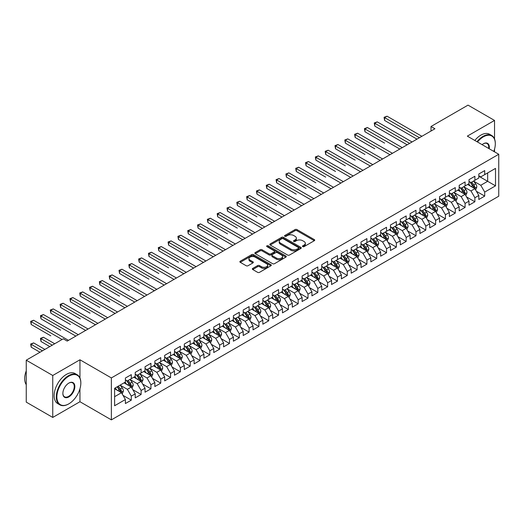 <?xml version="1.0" encoding="UTF-8"?>
<svg xmlns="http://www.w3.org/2000/svg" width="525" height="525" viewBox="0 0 525 525"><rect width="100%" height="100%" fill="white"/><g stroke="black" fill="none" stroke-linecap="round" stroke-linejoin="round"><path stroke-width="0.79" d="M302.728 246.619A0.952 0.551 0 0 0 304.08 246.619L314.317 240.706A1.365 0.787 0 0 0 314.718 240.148A1.365 0.787 0 0 0 314.317 239.597L296.973 229.582A1.365 0.787 0 0 0 295.043 229.582L284.806 235.489A0.952 0.551 0 0 0 284.524 235.882A0.952 0.551 0 0 0 284.806 236.27A0.952 0.551 0 0 0 286.158 236.27L287.477 235.502A4.364 2.52 0 0 1 293.646 235.502L295.089 236.342A4.364 2.52 0 0 1 296.369 238.12A4.364 2.52 0 0 1 295.089 239.899L293.77 240.667A0.952 0.551 0 0 0 293.488 241.054A0.952 0.551 0 0 0 293.77 241.441A0.952 0.551 0 0 0 295.116 241.441L296.441 240.68A4.364 2.52 0 0 1 302.61 240.68L304.054 241.513A4.364 2.52 0 0 1 305.333 243.292A4.364 2.52 0 0 1 304.054 245.077L302.728 245.838A0.952 0.551 0 0 0 302.452 246.232A0.952 0.551 0 0 0 302.728 246.619L302.728 245.838M252.742 268.413A1.365 0.787 0 0 0 252.341 268.971A1.365 0.787 0 0 0 252.742 269.522L257.604 272.337A1.365 0.787 0 0 0 259.534 272.337L270.907 265.768A1.365 0.787 0 0 0 271.307 265.21A1.365 0.787 0 0 0 270.907 264.659L253.562 254.645A1.365 0.787 0 0 0 251.632 254.645L240.26 261.207A1.365 0.787 0 0 0 239.866 261.765A1.365 0.787 0 0 0 240.26 262.323L246.14 265.716A1.365 0.787 0 0 0 248.069 265.716L252.932 262.907A1.365 0.787 0 0 0 253.332 262.349A1.365 0.787 0 0 0 252.932 261.791L250.018 260.111A3.642 2.107 0 0 1 248.948 258.622A3.642 2.107 0 0 1 251.199 256.679A3.642 2.107 0 0 1 255.176 257.132L266.595 263.727A3.642 2.107 0 0 1 267.658 265.21A3.642 2.107 0 0 1 265.414 267.159A3.642 2.107 0 0 1 261.437 266.7L259.534 265.604A1.365 0.787 0 0 0 257.604 265.604L252.742 268.413L252.742 269.522L257.604 266.739L257.604 265.604M79.951 377.974L79.951 359.789L52.756 375.487L26.25 360.183L63.263 338.815L67.187 341.086L434.936 128.763L431.012 126.499L431.012 131.033M79.951 359.789L111.366 377.928L498.75 154.271L498.75 196.212L111.366 419.869L111.366 377.928M494.53 138.908L494.53 120.435L467.335 136.132L498.75 154.271M494.53 120.435L468.024 105.131L431.012 126.499M287.575 255.032A1.365 0.787 0 0 0 289.505 255.032L300.871 248.469A1.365 0.787 0 0 0 301.271 247.912A1.365 0.787 0 0 0 300.871 247.354L283.526 237.339A1.365 0.787 0 0 0 281.603 237.339L270.231 243.908A1.365 0.787 0 0 0 269.83 244.46A1.365 0.787 0 0 0 270.231 245.018L287.575 255.032M267.291 246.822A0.952 0.551 0 0 1 268.255 246.96L268.255 245.825L285.889 256.003A1.365 0.787 0 0 1 286.289 256.561A1.365 0.787 0 0 1 285.889 257.119L274.516 263.681A1.365 0.787 0 0 1 272.593 263.681L255.248 253.667L260.111 250.878L260.111 249.749L255.248 252.558A1.365 0.787 0 0 0 254.848 253.116A1.365 0.787 0 0 0 255.248 253.667L255.248 252.558M260.111 250.878A1.365 0.787 0 0 1 262.041 250.878L262.041 249.749A1.365 0.787 0 0 0 260.111 249.749M262.041 249.749L269.076 253.811A1.365 0.787 0 0 0 270.998 253.811L274.227 251.948A1.365 0.787 0 0 0 274.627 251.39A1.365 0.787 0 0 0 274.227 250.832L266.903 246.606A0.952 0.551 0 0 1 266.628 246.212A0.952 0.551 0 0 1 267.218 245.707A0.952 0.551 0 0 1 268.255 245.825M478.82 176.21L487.659 181.309L487.659 172.922L495.508 168.387L484.713 174.622L484.713 170.592L478.82 173.998L478.82 178.021L474.895 180.285L474.895 176.262L469.002 179.662L469.002 183.691L465.078 185.955L465.078 181.932L459.185 185.332L459.185 189.354L455.26 191.625L455.26 187.596L449.367 191.002L449.367 195.024L445.443 197.288L445.443 193.266L439.55 196.665L439.55 200.694L435.625 202.958L435.625 198.936L429.732 202.335L429.732 206.358L425.808 208.628L425.808 204.606L419.921 208.005L419.921 212.028L415.99 214.292L415.99 210.269L410.104 213.668L410.104 217.698L406.173 219.962L406.173 215.939L400.286 219.338L400.286 223.361L396.355 225.632L396.355 221.609L390.469 225.008L390.469 229.031L386.538 231.295L386.538 227.273L380.651 230.672L380.651 234.701L376.72 236.965L376.72 232.942L370.834 236.342L370.834 240.365L366.903 242.635L366.903 238.613L361.016 242.012L361.016 246.035L357.085 248.299L357.085 244.276L351.199 247.675L351.199 251.705L347.274 253.969L347.274 249.946L341.381 253.345L341.381 257.368L337.457 259.639L337.457 255.616L331.564 259.015L331.564 263.038L327.639 265.309L327.639 261.279L321.746 264.679L321.746 268.708L317.822 270.972L317.822 266.949L311.929 270.349L311.929 274.372L308.004 276.642L308.004 272.619L302.111 276.019L302.111 280.042L298.187 282.312L298.187 278.283L292.294 281.689L292.294 285.712L288.369 287.976L288.369 283.953L282.476 287.352L282.476 291.375L278.552 293.646L278.552 289.623L272.659 293.022L272.659 297.045L268.734 299.316L268.734 295.286L262.841 298.692L262.841 302.715L258.917 304.979L258.917 300.956L253.024 304.356L253.024 308.378L249.099 310.649L249.099 306.626L243.206 310.026L243.206 314.048L239.282 316.319L239.282 312.29L233.395 315.696L233.395 319.718L229.464 321.983L229.464 317.96L223.578 321.359L223.578 325.382L219.647 327.652L219.647 323.63L213.76 327.029L213.76 331.052L209.829 333.322L209.829 329.293L203.943 332.699L203.943 336.722L200.012 338.986L200.012 334.963L194.125 338.363L194.125 342.392L190.194 344.656L190.194 340.633L184.308 344.033L184.308 348.055L180.377 350.326L180.377 346.297L174.49 349.702L174.49 353.725L170.559 355.989L170.559 351.967L164.673 355.366L164.673 359.395L160.742 361.659L160.742 357.637L154.855 361.036L154.855 365.059L150.931 367.329L150.931 363.3L145.038 366.706L145.038 370.729L141.113 372.993L141.113 368.97L135.22 372.369L135.22 376.399L131.296 378.663L131.296 374.64L125.403 378.039L125.403 382.062L114.607 388.297L114.607 405.753L125.403 399.518L121.478 392.72L114.607 388.749M495.508 168.387L495.508 185.843L484.713 192.078L480.782 185.273L473.668 181.164M476.418 191.31L484.713 196.101L484.713 192.078M484.713 196.101L478.82 199.5L478.82 195.477L474.895 197.741L470.964 190.942L463.851 186.834M466.6 196.98L474.895 201.771L474.895 197.741M474.895 201.771L469.002 205.17L469.002 201.147L465.078 203.411L461.153 196.613L454.033 192.504M456.783 202.65L465.078 207.434L465.078 203.411M465.078 207.434L459.185 210.84L459.185 206.811L455.26 209.081L451.336 202.276L444.216 198.168M446.965 208.313L455.26 213.104L455.26 209.081M455.26 213.104L449.367 216.503L449.367 212.481L445.443 214.751L441.518 207.946L434.398 203.838M437.148 213.983L445.443 218.774L445.443 214.751M445.443 218.774L439.55 222.173L439.55 218.151L435.625 220.415L431.701 213.616L424.581 209.508M427.33 219.653L435.625 224.438L435.625 220.415M435.625 224.438L429.732 227.843L429.732 223.814L425.808 226.085L421.883 219.279L414.763 215.171M417.513 225.317L425.808 230.107L425.808 226.085M425.808 230.107L419.921 233.507L419.921 229.484L415.99 231.755L412.066 224.949L404.946 220.841M407.695 230.987L415.99 235.777L415.99 231.755M415.99 235.777L410.104 239.177L410.104 235.154L406.173 237.418L402.248 230.619L395.128 226.511M397.878 236.657L406.173 241.441L406.173 237.418M406.173 241.441L400.286 244.847L400.286 240.817L396.355 243.088L392.431 236.283L385.311 232.175M388.06 242.32L396.355 247.111L396.355 243.088M396.355 247.111L390.469 250.51L390.469 246.488L386.538 248.758L382.613 241.953L375.493 237.845M378.243 247.99L386.538 252.781L386.538 248.758M386.538 252.781L380.651 256.18L380.651 252.157L376.72 254.422L372.796 247.623L365.676 243.515M368.425 253.66L376.72 258.444L376.72 254.422M376.72 258.444L370.834 261.85L370.834 257.821L366.903 260.092L362.978 253.293L355.858 249.178M358.608 259.324L366.903 264.114L366.903 260.092M366.903 264.114L361.016 267.514L361.016 263.491L357.085 265.762L353.161 258.956L346.047 254.848M348.79 264.994L357.085 269.784L357.085 265.762M357.085 269.784L351.199 273.184L351.199 269.161L347.274 271.425L343.343 264.626L336.23 260.518M338.973 270.664L347.274 275.454L347.274 271.425M347.274 275.454L341.381 278.854L341.381 274.831L337.457 277.095L333.526 270.296L326.412 266.182M329.162 276.327L337.457 281.118L337.457 277.095M337.457 281.118L331.564 284.517L331.564 280.494L327.639 282.765L323.708 275.96L316.595 271.852M319.344 281.997L327.639 286.788L327.639 282.765M327.639 286.788L321.746 290.187L321.746 286.164L317.822 288.428L313.891 281.63L306.777 277.522M309.527 287.667L317.822 292.458L317.822 288.428M317.822 292.458L311.929 295.857L311.929 291.834L308.004 294.098L304.073 287.3L296.96 283.185M299.709 293.331L308.004 298.121L308.004 294.098M308.004 298.121L302.111 301.521L302.111 297.498L298.187 299.768L294.256 292.963L287.142 288.855M289.892 299.001L298.187 303.791L298.187 299.768M298.187 303.791L292.294 307.191L292.294 303.168L288.369 305.432L284.438 298.633L277.325 294.525M280.074 304.671L288.369 309.461L288.369 305.432M288.369 309.461L282.476 312.861L282.476 308.838L278.552 311.102L274.621 304.303L267.507 300.188M270.257 310.334L278.552 315.125L278.552 311.102M278.552 315.125L272.659 318.524L272.659 314.501L268.734 316.772L264.81 309.967L257.69 305.858M260.439 316.004L268.734 320.795L268.734 316.772M268.734 320.795L262.841 324.194L262.841 320.171L258.917 322.435L254.993 315.637L247.872 311.528M250.622 321.674L258.917 326.465L258.917 322.435M258.917 326.465L253.024 329.864L253.024 325.841L249.099 328.105L245.175 321.307L238.055 317.192M240.804 327.344L249.099 332.128L249.099 328.105M249.099 332.128L243.206 335.534L243.206 331.505L239.282 333.775L235.357 326.97L228.237 322.862M230.987 333.007L239.282 337.798L239.282 333.775M239.282 337.798L233.395 341.197L233.395 337.175L229.464 339.439L225.54 332.64L218.42 328.532M221.169 338.678L229.464 343.468L229.464 339.439M229.464 343.468L223.578 346.867L223.578 342.845L219.647 345.109L215.723 338.31L208.602 334.202M211.352 344.348L219.647 349.132L219.647 345.109M219.647 349.132L213.76 352.538L213.76 348.508L209.829 350.779L205.905 343.973L198.785 339.865M201.534 350.011L209.829 354.802L209.829 350.779M209.829 354.802L203.943 358.201L203.943 354.178L200.012 356.442L196.088 349.643L188.967 345.535M191.717 355.681L200.012 360.472L200.012 356.442M200.012 360.472L194.125 363.871L194.125 359.848L190.194 362.112L186.27 355.313L179.15 351.205M181.899 361.351L190.194 366.135L190.194 362.112M190.194 366.135L184.308 369.541L184.308 365.512L180.377 367.782L176.452 360.977L169.332 356.869M172.082 367.014L180.377 371.805L180.377 367.782M180.377 371.805L174.49 375.204L174.49 371.182L170.559 373.452L166.635 366.647L159.515 362.539M162.264 372.684L170.559 377.475L170.559 373.452M170.559 377.475L164.673 380.874L164.673 376.852L160.742 379.116L156.817 372.317L149.704 368.209M152.447 378.354L160.742 383.138L160.742 379.116M160.742 383.138L154.855 386.544L154.855 382.515L150.931 384.786L147 377.98L139.886 373.872M142.629 384.018L150.931 388.808L150.931 384.786M150.931 388.808L145.038 392.208L145.038 388.185L141.113 390.456L137.183 383.65L130.069 379.542M132.818 389.688L141.113 394.478L141.113 390.456M141.113 394.478L135.22 397.878L135.22 393.855L131.296 396.119L127.365 389.32L120.251 385.212M123.001 395.358L131.296 400.142L131.296 396.119M131.296 400.142L125.403 403.548L125.403 399.518M125.403 379.798L127.365 380.933L131.296 378.663M114.607 396.69L121.478 392.72M135.22 374.128L137.183 375.263L141.113 372.993M127.365 389.32L131.296 387.05L124.031 382.856M135.22 393.855L131.296 387.05M145.038 368.458L147 369.593L150.931 367.329M137.183 383.65L141.113 381.386L133.849 377.193M145.038 388.185L141.113 381.386M154.855 362.795L156.817 363.93L160.742 361.659M147 377.98L150.931 375.716L143.666 371.523M154.855 382.515L150.931 375.716M164.673 357.125L166.635 358.26L170.559 355.989M156.817 372.317L160.742 370.046L153.477 365.853M164.673 376.852L160.742 370.046M174.49 351.455L176.452 352.59L180.377 350.326M166.635 366.647L170.559 364.383L163.295 360.183M174.49 371.182L170.559 364.383M184.308 345.791L186.27 346.92L190.194 344.656M176.452 360.977L180.377 358.713L173.112 354.519M184.308 365.512L180.377 358.713M194.125 340.121L196.088 341.257L200.012 338.986M186.27 355.313L190.194 353.043L182.93 348.849M194.125 359.848L190.194 353.043M203.943 334.451L205.905 335.587L209.829 333.322M196.088 349.643L200.012 347.379L192.747 343.179M203.943 354.178L200.012 347.379M213.76 328.788L215.723 329.917L219.647 327.652M205.905 343.973L209.829 341.709L202.565 337.516M213.76 348.508L209.829 341.709M223.578 323.118L225.54 324.253L229.464 321.983M215.723 338.31L219.647 336.039L212.382 331.846M223.578 342.845L219.647 336.039M233.395 317.448L235.357 318.583L239.282 316.319M225.54 332.64L229.464 330.376L222.2 326.176M233.395 337.175L229.464 330.376M243.206 311.784L245.175 312.913L249.099 310.649M235.357 326.97L239.282 324.706L232.017 320.512M243.206 331.505L239.282 324.706M253.024 306.114L254.993 307.25L258.917 304.979M245.175 321.307L249.099 319.036L241.835 314.842M253.024 325.841L249.099 319.036M262.841 300.444L264.81 301.58L268.734 299.316M254.993 315.637L258.917 313.373L251.652 309.173M262.841 320.171L258.917 313.373M272.659 294.781L274.621 295.91L278.552 293.646M264.81 309.967L268.734 307.702L261.47 303.509M272.659 314.501L268.734 307.702M282.476 289.111L284.438 290.246L288.369 287.976M274.621 304.303L278.552 302.033L271.287 297.839M282.476 308.838L278.552 302.033M292.294 283.441L294.256 284.576L298.187 282.312M284.438 298.633L288.369 296.363L281.105 292.169M292.294 303.168L288.369 296.363M302.111 277.777L304.073 278.906L308.004 276.642M294.256 292.963L298.187 290.699L290.922 286.506M302.111 297.498L298.187 290.699M311.929 272.108L313.891 273.243L317.822 270.972M304.073 287.3L308.004 285.029L300.74 280.836M311.929 291.834L308.004 285.029M321.746 266.438L323.708 267.573L327.639 265.309M313.891 281.63L317.822 279.359L310.557 275.166M321.746 286.164L317.822 279.359M331.564 260.774L333.526 261.903L337.457 259.639M323.708 275.96L327.639 273.696L320.375 269.502M331.564 280.494L327.639 273.696M341.381 255.104L343.343 256.239L347.274 253.969M333.526 270.296L337.457 268.026L330.192 263.832M341.381 274.831L337.457 268.026M351.199 249.434L353.161 250.569L357.085 248.299M343.343 264.626L347.274 262.356L340.003 258.162M351.199 269.161L347.274 262.356M361.016 243.771L362.978 244.899L366.903 242.635M353.161 258.956L357.085 256.692L349.821 252.499M361.016 263.491L357.085 256.692M370.834 238.101L372.796 239.236L376.72 236.965M362.978 253.293L366.903 251.022L359.638 246.829M370.834 257.821L366.903 251.022M380.651 232.431L382.613 233.566L386.538 231.295M372.796 247.623L376.72 245.352L369.456 241.159M380.651 252.157L376.72 245.352M390.469 226.767L392.431 227.896L396.355 225.632M382.613 241.953L386.538 239.689L379.273 235.495M390.469 246.488L386.538 239.689M400.286 221.097L402.248 222.232L406.173 219.962M392.431 236.283L396.355 234.019L389.091 229.825M400.286 240.817L396.355 234.019M410.104 215.427L412.066 216.562L415.99 214.292M402.248 230.619L406.173 228.349L398.908 224.155M410.104 235.154L406.173 228.349M419.921 209.757L421.883 210.893L425.808 208.628M412.066 224.949L415.99 222.685L408.726 218.492M419.921 229.484L415.99 222.685M429.732 204.094L431.701 205.229L435.625 202.958M421.883 219.279L425.808 217.015L418.543 212.822M429.732 223.814L425.808 217.015M439.55 198.424L441.518 199.559L445.443 197.288M431.701 213.616L435.625 211.345L428.361 207.152M439.55 218.151L435.625 211.345M449.367 192.754L451.336 193.889L455.26 191.625M441.518 207.946L445.443 205.682L438.178 201.488M449.367 212.481L445.443 205.682M459.185 187.09L461.153 188.219L465.078 185.955M451.336 202.276L455.26 200.012L447.996 195.818M459.185 206.811L455.26 200.012M469.002 181.42L470.964 182.556L474.895 180.285M461.153 196.613L465.078 194.342L457.813 190.148M469.002 201.147L465.078 194.342M478.82 175.75L480.782 176.886L484.713 174.622M470.964 190.942L474.895 188.678L467.631 184.478M478.82 195.477L474.895 188.678M26.25 360.183L26.25 402.13L52.756 417.434L79.951 401.73L111.366 419.869M52.756 375.487L52.756 417.434M494.53 151.837L494.53 149.166M480.782 185.273L487.659 181.309L495.508 185.843M79.951 401.73L79.951 388.808M303.109 246.75L304.054 246.205A4.364 2.52 0 0 0 305.333 244.427L305.333 243.292M296.369 238.12L296.369 239.256A4.364 2.52 0 0 1 295.089 241.034L294.151 241.579M314.317 239.597L314.317 240.706L296.973 230.711A1.365 0.787 0 0 0 295.043 230.711L285.187 236.407M300.858 248.476L283.526 238.475A1.365 0.787 0 0 0 281.603 238.475L270.25 245.031M298.463 248.299A0.952 0.551 0 0 0 298.745 247.912A0.952 0.551 0 0 0 298.463 247.524L283.238 238.731A0.952 0.551 0 0 0 281.892 238.731L280.494 239.538A4.364 2.52 0 0 0 279.215 241.316A4.364 2.52 0 0 0 280.494 243.101L290.902 249.106A4.364 2.52 0 0 0 297.065 249.106L298.463 248.299L298.463 249.434A0.952 0.551 0 0 0 298.745 249.047L298.745 247.912M279.215 241.316L279.215 242.452A4.364 2.52 0 0 0 280.494 244.23L280.494 243.101M298.463 249.434L297.065 250.241A4.364 2.52 0 0 1 290.902 250.241L280.494 244.23M262.041 250.878L269.076 254.94A1.365 0.787 0 0 0 270.998 254.94L274.227 253.076A1.365 0.787 0 0 0 274.627 252.525L274.627 251.39M268.255 246.96L285.869 257.132M276.373 258.024A3.642 2.107 0 0 0 280.343 258.477A3.642 2.107 0 0 0 282.594 256.535A3.642 2.107 0 0 0 281.531 255.045L277.508 252.722A1.365 0.787 0 0 0 275.579 252.722L272.35 254.586A1.365 0.787 0 0 0 271.95 255.143A1.365 0.787 0 0 0 272.35 255.701L276.373 258.024L276.373 259.153A3.642 2.107 0 0 0 280.343 259.613A3.642 2.107 0 0 0 282.594 257.67L282.594 256.535M271.95 255.143L271.95 256.279A1.365 0.787 0 0 0 272.35 256.837L272.35 255.701M276.373 259.153L272.35 256.837M267.658 265.21L267.658 266.346A3.642 2.107 0 0 1 265.414 268.295A3.642 2.107 0 0 1 261.437 267.835L259.534 266.739A1.365 0.787 0 0 0 257.604 266.739M248.948 258.622L248.948 259.757A3.642 2.107 0 0 0 250.018 261.24L250.018 260.111M252.919 262.913L250.018 261.24M270.907 264.659L270.907 265.768L253.562 255.773A1.365 0.787 0 0 0 251.632 255.773L240.279 262.329M475.624 189.932L476.838 186.966A3.682 2.126 -120 0 0 475.663 183.829L473.576 181.046M470.256 185.994L468.667 183.881M384.608 143.122L364.973 131.788L364.973 128.953L367.428 127.536L402.248 147.643M474.2 188.278L474.849 187.123A3.682 2.126 -120 0 0 473.799 184.905L471.712 182.123M470.525 182.3L473.097 185.738A1.877 1.083 60 0 1 473.438 186.303L474.849 187.123M469.875 181.926L472.618 185.588A3.682 2.126 60 0 1 473.675 187.799L473.747 188.016M419.429 137.721L384.608 117.62L387.063 116.202L421.883 136.303M416.975 139.138L384.608 120.448L384.608 117.62L384.064 117.305L387.063 116.202M384.608 120.448L384.064 117.305M465.806 195.602L467.02 192.629A3.682 2.126 -120 0 0 465.846 189.499L463.759 186.716M460.438 191.664L458.85 189.551M374.791 148.792L355.156 137.458L355.156 134.623L357.61 133.206L392.431 153.307M464.382 193.942L465.032 192.787A3.682 2.126 -120 0 0 463.982 190.575L461.895 187.793M460.707 187.963L463.28 191.402A1.877 1.083 60 0 1 463.621 191.973L465.032 192.787M460.058 187.589L462.801 191.257A3.682 2.126 60 0 1 463.857 193.469L463.929 193.679M455.989 201.272L457.203 198.299A3.682 2.126 -120 0 0 456.028 195.169L453.941 192.38M450.621 197.334L449.033 195.215M364.973 154.462L345.338 143.122L345.338 140.287L347.793 138.869L382.613 158.977M454.565 199.612L455.214 198.457A3.682 2.126 -120 0 0 454.164 196.245L452.077 193.463M450.89 193.633L453.462 197.072A1.877 1.083 60 0 1 453.803 197.643L455.214 198.457M450.24 193.259L452.983 196.921A3.682 2.126 60 0 1 454.04 199.139L454.112 199.349M409.612 143.391L374.791 123.283L377.245 121.866L412.066 141.973M407.157 144.808L374.791 126.118L374.791 123.283L374.246 122.975L377.245 121.866M374.791 126.118L374.246 122.975M399.794 149.054L364.429 128.638L367.428 127.536M364.973 131.788L364.429 128.638M493.795 151.41A16.938 9.778 120 0 0 495.311 143.784A16.938 9.778 120 0 0 483.335 136.874A16.938 9.778 120 0 0 477.494 141.999M476.982 141.704A17.351 10.021 -60 0 1 483.039 136.362A17.351 10.021 -60 0 1 491.722 135.502A17.351 10.021 -60 0 1 495.311 143.443A17.351 10.021 -60 0 1 495.311 143.62M482.094 144.657A8.472 4.889 -60 0 1 483.335 143.784L483.335 143.784A8.472 4.889 -60 0 1 489.195 148.752M488.65 148.437A8.052 4.646 120 0 0 487.069 143.555A8.052 4.646 120 0 0 483.19 143.876M474.823 140.457A17.351 10.021 -60 0 1 480.88 135.115A17.351 10.021 -60 0 1 489.562 134.256L491.722 135.502M68.565 404.001L68.854 403.83A16.938 9.778 120 0 0 80.83 383.086A16.938 9.778 120 0 0 68.854 376.169A16.938 9.778 120 0 0 56.877 396.913A16.938 9.778 120 0 0 68.854 403.83L68.565 404.001A17.351 10.021 -60 0 1 59.883 404.86A17.351 10.021 -60 0 1 57.225 390.954A17.351 10.021 -60 0 1 68.565 375.657A17.351 10.021 -60 0 1 77.241 374.798A17.351 10.021 -60 0 1 80.83 382.745A17.351 10.021 -60 0 1 80.83 382.915M68.854 383.086L68.854 383.086A8.472 4.889 -60 0 1 74.845 386.544A8.472 4.889 -60 0 1 68.854 396.913A8.472 4.889 -60 0 1 62.869 393.455A8.472 4.889 -60 0 1 68.854 383.086L68.854 383.086M62.869 393.284A8.052 4.646 120 0 0 64.536 396.802A8.052 4.646 120 0 0 68.565 396.401A8.052 4.646 120 0 0 73.822 389.307A8.052 4.646 120 0 0 72.588 382.856A8.052 4.646 120 0 0 68.709 383.171M26.25 384.694A17.351 10.021 -60 0 1 26.25 370.821M59.883 404.86L57.724 403.613A17.351 10.021 -60 0 1 55.066 389.708A17.351 10.021 -60 0 1 66.399 374.41A17.351 10.021 -60 0 1 75.082 373.551L77.241 374.798M446.171 206.935L447.385 203.969A3.682 2.126 -120 0 0 446.211 200.832L444.124 198.05M440.803 202.998L439.215 200.885M355.156 160.125L335.521 148.792L335.521 145.957L337.975 144.539L372.796 164.647M444.747 205.282L445.397 204.127A3.682 2.126 -120 0 0 444.347 201.908L442.26 199.126M441.072 199.303L443.645 202.742A1.877 1.083 60 0 1 443.986 203.306L445.397 204.127M440.423 198.929L443.166 202.591A3.682 2.126 60 0 1 444.222 204.802L444.294 205.019M436.354 212.605L437.568 209.632A3.682 2.126 -120 0 0 436.393 206.502L434.306 203.72M430.986 208.668L429.404 206.555M345.338 165.795L325.703 154.462L325.703 151.627L328.158 150.209L362.978 170.31M434.93 210.945L435.586 209.79A3.682 2.126 -120 0 0 434.529 207.578L432.442 204.796M431.255 204.967L433.827 208.405A1.877 1.083 60 0 1 434.168 208.976L435.586 209.79M430.605 204.593L433.355 208.261A3.682 2.126 60 0 1 434.405 210.473L434.477 210.683M389.977 154.724L354.611 134.308L357.61 133.206M355.156 137.458L354.611 134.308M380.159 160.394L344.8 139.978L347.793 138.869M345.338 143.122L344.8 139.978M426.536 218.275L427.75 215.302A3.682 2.126 -120 0 0 426.576 212.172L424.495 209.39M421.168 214.338L419.587 212.218M335.521 171.465L315.886 160.125L315.886 157.29L318.34 155.873L353.161 175.98M425.112 216.615L425.768 215.46A3.682 2.126 -120 0 0 424.712 213.248L422.625 210.466M421.437 210.637L424.01 214.075A1.877 1.083 60 0 1 424.351 214.646L425.768 215.46M420.788 210.262L423.537 213.924A3.682 2.126 60 0 1 424.587 216.143L424.659 216.352M370.342 166.058L334.983 145.648L337.975 144.539M335.521 148.792L334.983 145.648M416.719 223.939L417.933 220.973A3.682 2.126 -120 0 0 416.758 217.836L414.678 215.053M411.351 220.008L409.769 217.888M325.703 177.128L306.068 165.795L306.068 162.96L308.523 161.542L343.343 181.65M415.301 222.285L415.951 221.13A3.682 2.126 -120 0 0 414.894 218.918L412.808 216.129M411.62 216.307L414.192 219.745A1.877 1.083 60 0 1 414.533 220.31L415.951 221.13M410.97 215.933L413.72 219.594A3.682 2.126 60 0 1 414.77 221.806L414.842 222.023M360.524 171.727L325.165 151.312L328.158 150.209M325.703 154.462L325.165 151.312M406.901 229.609L408.115 226.636A3.682 2.126 -120 0 0 406.941 223.506L404.86 220.723M401.533 225.671L399.952 223.558M315.886 182.798L296.251 171.465L296.251 168.63L298.705 167.213L333.526 187.313M405.484 227.948L406.133 226.793A3.682 2.126 -120 0 0 405.077 224.582L402.99 221.799M401.802 221.97L404.381 225.409A1.877 1.083 60 0 1 404.716 225.98L406.133 226.793M401.152 221.596L403.902 225.264A3.682 2.126 60 0 1 404.952 227.476L405.031 227.686M397.084 235.279L398.298 232.306A3.682 2.126 -120 0 0 397.123 229.176L395.043 226.393M391.716 231.341L390.134 229.222M306.068 188.468L286.433 177.128L286.433 174.293L288.888 172.876L323.708 192.983M395.666 233.618L396.316 232.463A3.682 2.126 -120 0 0 395.259 230.252L393.173 227.469M391.985 227.64L394.564 231.079A1.877 1.083 60 0 1 394.898 231.65L396.316 232.463M391.335 227.266L394.085 230.934A3.682 2.126 60 0 1 395.135 233.146L395.213 233.356M387.266 240.942L388.48 237.976A3.682 2.126 -120 0 0 387.312 234.839L385.225 232.057M381.898 237.011L380.317 234.892M296.251 194.132L276.616 182.798L276.616 179.963L279.07 178.546L313.891 198.653M385.849 239.288L386.498 238.133A3.682 2.126 -120 0 0 385.442 235.922L383.362 233.133M382.167 233.31L384.746 236.749A1.877 1.083 60 0 1 385.087 237.313L386.498 238.133M381.524 232.936L384.267 236.598A3.682 2.126 60 0 1 385.317 238.809L385.396 239.026M377.449 246.612L378.663 243.646A3.682 2.126 -120 0 0 377.495 240.509L375.408 237.727M372.081 242.675L370.499 240.562M286.433 199.802L266.798 188.468L266.798 185.633L269.253 184.216L304.073 204.317M376.031 244.952L376.681 243.797A3.682 2.126 -120 0 0 375.624 241.585L373.544 238.803M372.35 238.973L374.929 242.412A1.877 1.083 60 0 1 375.27 242.983L376.681 243.797M371.707 238.606L374.45 242.268A3.682 2.126 60 0 1 375.5 244.479L375.578 244.696M367.631 252.282L368.852 249.309A3.682 2.126 -120 0 0 367.677 246.179L365.59 243.397M362.263 248.345L360.682 246.225M276.616 205.472L256.981 194.132L256.981 191.297L259.435 189.886L294.256 209.987M366.214 250.622L366.863 249.467A3.682 2.126 -120 0 0 365.807 247.255L363.727 244.473M362.532 244.643L365.111 248.082A1.877 1.083 60 0 1 365.452 248.653L366.863 249.467M361.889 244.269L364.632 247.938A3.682 2.126 60 0 1 365.682 250.149L365.761 250.359M357.814 257.946L359.034 254.979A3.682 2.126 -120 0 0 357.86 251.843L355.773 249.06M352.446 254.015L350.864 251.895M266.798 211.135L247.163 199.802L247.163 196.967L249.618 195.549L284.438 215.657M356.396 256.292L357.046 255.137A3.682 2.126 -120 0 0 355.989 252.925L353.909 250.136M352.715 250.313L355.294 253.752A1.877 1.083 60 0 1 355.635 254.323L357.046 255.137M352.072 249.939L354.815 253.601A3.682 2.126 60 0 1 355.865 255.813L355.943 256.029M347.996 263.616L349.217 260.649A3.682 2.126 -120 0 0 348.042 257.512L345.955 254.73M342.635 259.678L341.047 257.565M256.981 216.805L237.346 205.472L237.346 202.637L239.8 201.219L274.621 221.32M346.579 261.955L347.228 260.8A3.682 2.126 -120 0 0 346.178 258.589L344.092 255.806M342.897 255.977L345.476 259.416A1.877 1.083 60 0 1 345.817 259.987L347.228 260.8M342.254 255.609L344.997 259.271A3.682 2.126 60 0 1 346.047 261.483L346.126 261.699M338.179 269.286L339.399 266.313A3.682 2.126 -120 0 0 338.225 263.183L336.138 260.4M332.817 265.348L331.229 263.228M247.163 222.475L227.528 211.135L227.528 208.3L229.983 206.889L264.81 226.99M336.761 267.625L337.411 266.47A3.682 2.126 -120 0 0 336.361 264.259L334.274 261.476M333.08 261.647L335.659 265.086A1.877 1.083 60 0 1 336 265.657L337.411 266.47M332.437 261.273L335.18 264.941A3.682 2.126 60 0 1 336.236 267.153L336.308 267.363M328.361 274.956L329.582 271.983A3.682 2.126 -120 0 0 328.407 268.853L326.32 266.063M323 271.018L321.412 268.898M237.346 228.139L217.711 216.805L217.711 213.97L220.165 212.553L254.993 232.66M326.944 273.295L327.593 272.14A3.682 2.126 -120 0 0 326.543 269.929L324.457 267.14M323.262 267.317L325.841 270.756A1.877 1.083 60 0 1 326.183 271.327L327.593 272.14M322.619 266.943L325.362 270.605A3.682 2.126 60 0 1 326.419 272.816L326.491 273.033M350.707 177.398L315.348 156.982L318.34 155.873M315.886 160.125L315.348 156.982M340.889 183.067L305.53 162.652L308.523 161.542M306.068 165.795L305.53 162.652M331.072 188.731L295.713 168.315L298.705 167.213M296.251 171.465L295.713 168.315M321.254 194.401L285.895 173.985L288.888 172.876M286.433 177.128L285.895 173.985M311.437 200.071L276.078 179.655L279.07 178.546M276.616 182.798L276.078 179.655M301.619 205.734L266.26 185.318L269.253 184.216M266.798 188.468L266.26 185.318M291.802 211.404L256.443 190.988L259.435 189.886M256.981 194.132L256.443 190.988M281.984 217.074L246.625 196.658L249.618 195.549M247.163 199.802L246.625 196.658M272.167 222.738L236.808 202.322L239.8 201.219M237.346 205.472L236.808 202.322M318.544 280.619L319.764 277.653A3.682 2.126 -120 0 0 318.59 274.516L316.503 271.733M313.182 276.682L311.594 274.568M227.528 233.809L207.9 222.475L207.9 219.64L210.354 218.223L245.175 238.324M317.126 278.959L317.776 277.804A3.682 2.126 -120 0 0 316.726 275.592L314.639 272.81M313.445 272.987L316.024 276.419A1.877 1.083 60 0 1 316.365 276.99L317.776 277.804M312.802 272.613L315.545 276.275A3.682 2.126 60 0 1 316.601 278.486L316.673 278.703M262.356 228.408L226.99 207.992L229.983 206.889M227.528 211.135L226.99 207.992M308.726 286.289L309.947 283.316A3.682 2.126 -120 0 0 308.772 280.186L306.685 277.403M303.365 282.352L301.777 280.232M217.711 239.479L198.082 228.139L198.082 225.31L200.537 223.893L235.357 243.994M307.309 284.629L307.958 283.474A3.682 2.126 -120 0 0 306.908 281.262L304.822 278.48M303.634 278.65L306.206 282.089A1.877 1.083 60 0 1 306.548 282.66L307.958 283.474M302.984 278.276L305.727 281.945A3.682 2.126 60 0 1 306.784 284.156L306.856 284.366M252.538 234.078L217.173 213.662L220.165 212.553M217.711 216.805L217.173 213.662M298.909 291.959L300.129 288.986A3.682 2.126 -120 0 0 298.955 285.856L296.868 283.067M293.547 288.022L291.959 285.902M207.9 245.142L188.265 233.809L188.265 230.974L190.719 229.556L225.54 249.664M297.491 290.299L298.141 289.144A3.682 2.126 -120 0 0 297.091 286.932L295.004 284.143M293.816 284.32L296.389 287.759A1.877 1.083 60 0 1 296.73 288.33L298.141 289.144M293.167 283.946L295.91 287.608A3.682 2.126 60 0 1 296.966 289.82L297.038 290.036M242.721 239.741L207.355 219.325L210.354 218.223M207.9 222.475L207.355 219.325M289.098 297.623L290.312 294.656A3.682 2.126 -120 0 0 289.137 291.519L287.05 288.737M283.73 293.685L282.142 291.572M198.082 250.812L178.448 239.479L178.448 236.644L180.902 235.226L215.723 255.327M287.674 295.962L288.323 294.814A3.682 2.126 -120 0 0 287.273 292.596L285.187 289.813M283.999 289.99L286.571 293.423A1.877 1.083 60 0 1 286.912 293.993L288.323 294.814M283.349 289.616L286.092 293.278A3.682 2.126 60 0 1 287.149 295.49L287.221 295.706M232.903 245.411L197.538 224.995L200.537 223.893M198.082 228.139L197.538 224.995M279.28 303.293L280.494 300.32A3.682 2.126 -120 0 0 279.32 297.189L277.233 294.407M273.912 299.355L272.324 297.242M188.265 256.482L168.63 245.142L168.63 242.314L171.084 240.896L205.905 260.997M277.856 301.632L278.506 300.477A3.682 2.126 -120 0 0 277.456 298.266L275.369 295.483M274.181 295.654L276.754 299.092A1.877 1.083 60 0 1 277.095 299.663L278.506 300.477M273.532 295.28L276.275 298.948A3.682 2.126 60 0 1 277.331 301.16L277.403 301.37M223.086 251.081L187.72 230.665L190.719 229.556M188.265 233.809L187.72 230.665M269.463 308.963L270.677 305.99A3.682 2.126 -120 0 0 269.502 302.859L267.415 300.07M264.095 305.025L262.507 302.905M178.448 262.146L158.812 250.812L158.812 247.977L161.267 246.56L196.088 266.667M268.039 307.302L268.688 306.147A3.682 2.126 -120 0 0 267.638 303.936L265.552 301.147M264.364 301.324L266.936 304.762A1.877 1.083 60 0 1 267.277 305.333L268.688 306.147M263.714 300.95L266.457 304.612A3.682 2.126 60 0 1 267.514 306.83L267.586 307.04M213.268 256.745L177.903 236.329L180.902 235.226M178.448 239.479L177.903 236.329M259.645 314.626L260.859 311.66A3.682 2.126 -120 0 0 259.685 308.523L257.598 305.74M254.277 310.688L252.689 308.575M168.63 267.816L148.995 256.482L148.995 253.647L151.449 252.23L186.27 272.331M258.221 312.972L258.871 311.817A3.682 2.126 -120 0 0 257.821 309.599L255.734 306.817M254.546 306.994L257.119 310.433A1.877 1.083 60 0 1 257.46 310.997L258.871 311.817M253.897 306.62L256.64 310.282A3.682 2.126 60 0 1 257.696 312.493L257.768 312.71M203.451 262.415L168.085 241.999L171.084 240.896M168.63 245.142L168.085 241.999M249.828 320.296L251.042 317.323A3.682 2.126 -120 0 0 249.867 314.193L247.78 311.41M244.46 316.358L242.872 314.245M158.812 273.486L139.178 262.146L139.178 259.317L141.632 257.9L176.452 278.001M248.404 318.636L249.06 317.481A3.682 2.126 -120 0 0 248.003 315.269L245.917 312.487M244.729 312.657L247.301 316.096A1.877 1.083 60 0 1 247.643 316.667L249.06 317.481M244.079 312.283L246.829 315.952A3.682 2.126 60 0 1 247.879 318.163L247.951 318.373M193.633 268.085L158.274 247.669L161.267 246.56M158.812 250.812L158.274 247.669M240.01 325.966L241.224 322.993A3.682 2.126 -120 0 0 240.05 319.863L237.969 317.074M234.642 322.028L233.061 319.909M148.995 279.156L129.36 267.816L129.36 264.981L131.814 263.563L166.635 283.671M238.586 324.306L239.243 323.151A3.682 2.126 -120 0 0 238.186 320.939L236.099 318.157M234.911 318.327L237.484 321.766A1.877 1.083 60 0 1 237.825 322.337L239.243 323.151M234.262 317.953L237.011 321.615A3.682 2.126 60 0 1 238.061 323.833L238.133 324.043M183.816 273.748L148.457 253.332L151.449 252.23M148.995 256.482L148.457 253.332M230.193 331.629L231.407 328.663A3.682 2.126 -120 0 0 230.232 325.526L228.152 322.744M224.825 327.692L223.243 325.579M139.178 284.819L119.543 273.486L119.543 270.651L121.997 269.233L156.817 289.334M228.769 329.976L229.425 328.821A3.682 2.126 -120 0 0 228.368 326.603L226.282 323.82M225.094 323.997L227.666 327.436A1.877 1.083 60 0 1 228.007 328L229.425 328.821M224.444 323.623L227.194 327.285A3.682 2.126 60 0 1 228.244 329.497L228.316 329.713M173.998 279.418L138.639 259.002L141.632 257.9M139.178 262.146L138.639 259.002M220.375 337.299L221.589 334.327A3.682 2.126 -120 0 0 220.415 331.196L218.334 328.414M215.007 333.362L213.426 331.249M129.36 290.489L109.725 279.149L109.725 276.321L112.179 274.903L147 295.004M218.958 335.639L219.607 334.484A3.682 2.126 -120 0 0 218.551 332.272L216.464 329.49M215.276 329.661L217.855 333.099A1.877 1.083 60 0 1 218.19 333.67L219.607 334.484M214.627 329.287L217.376 332.955A3.682 2.126 60 0 1 218.426 335.167L218.498 335.377M164.181 285.088L128.822 264.672L131.814 263.563M129.36 267.816L128.822 264.672M210.558 342.969L211.772 339.997A3.682 2.126 -120 0 0 210.597 336.866L208.517 334.077M205.19 339.032L203.608 336.912M119.543 296.159L99.907 284.819L99.907 281.984L102.362 280.567L137.183 300.674M209.14 341.309L209.79 340.154A3.682 2.126 -120 0 0 208.733 337.942L206.647 335.16M205.459 335.331L208.038 338.769A1.877 1.083 60 0 1 208.373 339.34L209.79 340.154M204.809 334.957L207.559 338.618A3.682 2.126 60 0 1 208.609 340.837L208.688 341.047M154.363 290.752L119.004 270.336L121.997 269.233M119.543 273.486L119.004 270.336M200.74 348.633L201.954 345.667A3.682 2.126 -120 0 0 200.786 342.53L198.699 339.747M195.372 344.695L193.791 342.582M109.725 301.822L90.09 290.489L90.09 287.654L92.544 286.237L127.365 306.344M199.323 346.979L199.973 345.824A3.682 2.126 -120 0 0 198.916 343.606L196.829 340.823M195.641 341.001L198.22 344.439A1.877 1.083 60 0 1 198.562 345.004L199.973 345.824M194.992 340.627L197.741 344.288A3.682 2.126 60 0 1 198.791 346.5L198.87 346.717M144.546 296.422L109.187 276.006L112.179 274.903M109.725 279.149L109.187 276.006M190.923 354.303L192.137 351.33A3.682 2.126 -120 0 0 190.969 348.2L188.882 345.417M185.555 350.365L183.973 348.252M99.907 307.493L80.272 296.152L80.272 293.324L82.727 291.907L117.547 312.007M189.505 352.642L190.155 351.488A3.682 2.126 -120 0 0 189.098 349.276L187.018 346.493M185.824 346.664L188.403 350.103A1.877 1.083 60 0 1 188.744 350.674L190.155 351.488M185.181 346.29L187.924 349.958A3.682 2.126 60 0 1 188.974 352.17L189.052 352.38M134.728 302.092L99.369 281.676L102.362 280.567M99.907 284.819L99.369 281.676M181.105 359.973L182.326 357A3.682 2.126 -120 0 0 181.151 353.87L179.064 351.081M175.737 356.035L174.156 353.916M90.09 313.162L70.455 301.822L70.455 298.988L72.909 297.57L107.73 317.678M179.688 358.312L180.338 357.158A3.682 2.126 -120 0 0 179.281 354.946L177.201 352.163M176.006 352.334L178.585 355.773A1.877 1.083 60 0 1 178.927 356.344L180.338 357.158M175.363 351.96L178.106 355.622A3.682 2.126 60 0 1 179.156 357.84L179.235 358.05M124.911 307.755L89.552 287.339L92.544 286.237M90.09 290.489L89.552 287.339M171.288 365.636L172.508 362.67A3.682 2.126 -120 0 0 171.334 359.533L169.247 356.751M165.92 361.699L164.338 359.586M80.272 318.826L60.638 307.493L60.638 304.658L63.092 303.24L97.912 323.348M169.87 363.983L170.52 362.827A3.682 2.126 -120 0 0 169.463 360.609L167.383 357.827M166.189 358.004L168.768 361.443A1.877 1.083 60 0 1 169.109 362.007L170.52 362.827M165.546 357.63L168.289 361.292A3.682 2.126 60 0 1 169.339 363.503L169.418 363.72M115.093 313.425L79.734 293.009L82.727 291.907M80.272 296.152L79.734 293.009M161.47 371.306L162.691 368.333A3.682 2.126 -120 0 0 161.516 365.203L159.429 362.421M156.109 367.369L154.521 365.256M70.455 324.496L50.82 313.162L50.82 310.327L53.274 308.91L88.095 329.011M160.053 369.646L160.702 368.491A3.682 2.126 -120 0 0 159.646 366.279L157.566 363.497M156.371 363.667L158.95 367.106A1.877 1.083 60 0 1 159.292 367.677L160.702 368.491M155.728 363.293L158.471 366.962A3.682 2.126 60 0 1 159.521 369.173L159.6 369.383M105.276 319.095L69.917 298.679L72.909 297.57M70.455 301.822L69.917 298.679M151.653 376.976L152.873 374.003A3.682 2.126 -120 0 0 151.699 370.873L149.612 368.091M146.291 373.039L144.703 370.919M60.638 330.166L41.002 318.826L41.002 315.991L43.457 314.573L78.284 334.681M150.235 375.316L150.885 374.161A3.682 2.126 -120 0 0 149.835 371.949L147.748 369.167M146.554 369.337L149.133 372.776A1.877 1.083 60 0 1 149.474 373.347L150.885 374.161M145.911 368.963L148.654 372.625A3.682 2.126 60 0 1 149.71 374.843L149.782 375.053M95.458 324.758L60.099 304.349L63.092 303.24M60.638 307.493L60.099 304.349M141.835 382.64L143.056 379.673A3.682 2.126 -120 0 0 141.881 376.537L139.794 373.754M136.474 378.702L134.886 376.589M50.82 335.829L31.185 324.496L31.185 321.661L33.639 320.243L68.467 340.351M140.418 380.986L141.067 379.831A3.682 2.126 -120 0 0 140.018 377.613L137.931 374.83M136.736 375.008L139.315 378.446A1.877 1.083 60 0 1 139.657 379.011L141.067 379.831M136.093 374.633L138.836 378.295A3.682 2.126 60 0 1 139.893 380.507L139.965 380.723M85.641 330.428L50.282 310.012L53.274 308.91M50.82 313.162L50.282 310.012M132.018 388.31L133.238 385.337A3.682 2.126 -120 0 0 132.064 382.207L129.977 379.424M126.656 384.372L125.068 382.259M54.718 343.75L43.457 337.247L41.002 338.664L41.002 341.499L49.809 346.585M130.6 386.649L131.25 385.494A3.682 2.126 -120 0 0 130.2 383.283L128.113 380.5M126.919 380.671L129.498 384.11A1.877 1.083 60 0 1 129.839 384.681L131.25 385.494M126.276 380.297L129.019 383.965A3.682 2.126 60 0 1 130.075 386.177L130.148 386.387M41.002 341.499L40.464 338.356L52.264 345.168M40.464 338.356L43.457 337.247M75.83 336.098L40.464 315.683L43.457 314.573M41.002 318.826L40.464 315.683M122.2 393.98L123.421 391.007A3.682 2.126 -120 0 0 122.246 387.877L120.159 385.094M116.839 390.042L115.251 387.923M44.901 349.414L33.639 342.917L31.185 344.334L31.185 347.169L39.992 352.249M120.783 392.319L121.432 391.164A3.682 2.126 -120 0 0 120.382 388.953L118.296 386.17M117.37 386.702L119.68 389.78A1.877 1.083 60 0 1 120.022 390.351L121.432 391.164M117.114 386.846L119.201 389.629A3.682 2.126 60 0 1 120.258 391.847L120.33 392.057M31.185 347.169L30.647 344.019L42.446 350.831M30.647 344.019L33.639 342.917M62.081 339.498L30.647 321.353L33.639 320.243M31.185 324.496L30.647 321.353M304.054 246.205L304.054 245.077M293.77 241.441L293.77 240.667M295.089 241.034L295.089 239.899M284.806 236.27L284.806 235.489M295.043 230.711L295.043 229.582M296.973 230.711L296.973 229.582M270.231 245.018L270.231 243.908M281.603 238.475L281.603 237.339M283.526 238.475L283.526 237.339M300.871 248.469L300.871 247.354M290.902 250.241L290.902 249.106M297.065 250.241L297.065 249.106M269.076 254.94L269.076 253.811M270.998 254.94L270.998 253.811M274.227 253.076L274.227 251.948M285.889 257.119L285.889 256.003M259.534 266.739L259.534 265.604M261.437 267.835L261.437 266.7M252.932 262.907L252.932 261.791M240.26 262.323L240.26 261.207M251.632 255.773L251.632 254.645M253.562 255.773L253.562 254.645M474.436 188.409L476.812 187.038M473.799 184.905L475.663 183.829M471.083 186.473L472.618 185.588M464.618 194.079L466.994 192.701M463.982 190.575L465.846 189.499M461.265 192.143L462.801 191.257M454.801 199.743L457.177 198.371M454.164 196.245L456.028 195.169M451.447 197.813L452.983 196.921M444.983 205.413L447.359 204.041M444.347 201.908L446.211 200.832M441.63 203.477L443.166 202.591M435.166 211.083L437.548 209.705M434.529 207.578L436.393 206.502M431.812 209.147L433.355 208.261M425.348 216.746L427.731 215.375M424.712 213.248L426.576 212.172M421.995 214.817L423.537 213.924M415.531 222.416L417.913 221.045M414.894 218.918L416.758 217.836M412.178 220.48L413.72 219.594M405.713 228.086L408.096 226.708M405.077 224.582L406.941 223.506M402.36 226.15L403.902 225.264M395.896 233.75L398.278 232.378M395.259 230.252L397.123 229.176M392.549 231.82L394.085 230.934M386.078 239.42L388.461 238.048M385.442 235.922L387.312 234.839M382.732 237.484L384.267 236.598M376.261 245.09L378.643 243.712M375.624 241.585L377.495 240.509M372.914 243.154L374.45 242.268M366.443 250.753L368.826 249.382M365.807 247.255L367.677 246.179M363.097 248.824L364.632 247.938M356.626 256.423L359.008 255.052M355.989 252.925L357.86 251.843M353.279 254.487L354.815 253.601M346.808 262.093L349.191 260.715M346.178 258.589L348.042 257.512M343.462 260.157L344.997 259.271M336.991 267.763L339.373 266.385M336.361 264.259L338.225 263.183M333.644 265.827L335.18 264.941M327.173 273.427L329.556 272.055M326.543 269.929L328.407 268.853M323.827 271.491L325.362 270.605M317.356 279.097L319.738 277.718M316.726 275.592L318.59 274.516M314.009 277.161L315.545 276.275M307.538 284.767L309.921 283.388M306.908 281.262L308.772 280.186M304.192 282.831L305.727 281.945M297.721 290.43L300.103 289.058M297.091 286.932L298.955 285.856M294.374 288.501L295.91 287.608M287.91 296.1L290.286 294.722M287.273 292.596L289.137 291.519M284.557 294.164L286.092 293.278M278.092 301.77L280.468 300.392M277.456 298.266L279.32 297.189M274.739 299.834L276.275 298.948M268.275 307.433L270.651 306.062M267.638 303.936L269.502 302.859M264.922 305.504L266.457 304.612M258.457 313.103L260.833 311.725M257.821 309.599L259.685 308.523M255.104 311.168L256.64 310.282M248.64 318.773L251.016 317.395M248.003 315.269L249.867 314.193M245.287 316.838L246.829 315.952M238.823 324.437L241.205 323.065M238.186 320.939L240.05 319.863M235.469 322.507L237.011 321.615M229.005 330.107L231.387 328.735M228.368 326.603L230.232 325.526M225.652 328.171L227.194 327.285M219.188 335.777L221.57 334.399M218.551 332.272L220.415 331.196M215.834 333.841L217.376 332.955M209.37 341.44L211.752 340.069M208.733 337.942L210.597 336.866M206.017 339.511L207.559 338.618M199.552 347.11L201.935 345.739M198.916 343.606L200.786 342.53M196.206 345.174L197.741 344.288M189.735 352.78L192.117 351.402M189.098 349.276L190.969 348.2M186.388 350.844L187.924 349.958M179.918 358.444L182.3 357.072M179.281 354.946L181.151 353.87M176.571 356.514L178.106 355.622M170.1 364.114L172.482 362.742M169.463 360.609L171.334 359.533M166.753 362.178L168.289 361.292M160.282 369.784L162.665 368.406M159.646 366.279L161.516 365.203M156.936 367.848L158.471 366.962M150.465 375.447L152.847 374.076M149.835 371.949L151.699 370.873M147.118 373.518L148.654 372.625M140.648 381.117L143.03 379.746M140.018 377.613L141.881 376.537M137.301 379.181L138.836 378.295M130.83 386.787L133.212 385.409M130.2 383.283L132.064 382.207M127.483 384.851L129.019 383.965M121.013 392.451L123.395 391.079M120.382 388.953L122.246 387.877M117.666 390.521L119.201 389.629M495.311 143.784L495.311 143.443M80.83 383.086L80.83 382.745"/></g></svg>
